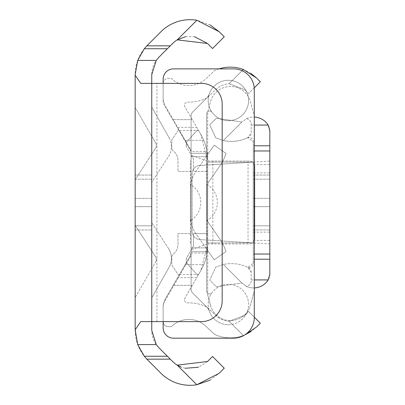 <?xml version="1.0" encoding="UTF-8"?>
<svg xmlns="http://www.w3.org/2000/svg" width="405" height="405" viewBox="0 0 405 405"><rect width="100%" height="100%" fill="white"/><g stroke="black" fill="none" stroke-linecap="round" stroke-linejoin="round"><path stroke-width="0.3" stroke-dasharray="2.02 1.52" d="M135.174 225.803L151.748 225.803L151.748 179.197L151.748 225.803L151.748 179.197L151.748 225.803L135.174 225.803L135.174 179.197L135.174 225.803L135.174 179.197L135.174 225.803L151.748 225.803L135.174 225.803M155.505 148.352A5.179 5.179 0 0 0 155.647 142.945L135.174 107.487L151.748 136.191L151.748 250.857L135.174 225.342L135.174 330.328A41.431 41.431 0 0 0 147.309 359.625L160.922 373.238A41.224 41.224 0 0 0 196.85 384.75L177.233 365.133A24.649 24.649 0 0 1 172.641 361.518L159.028 347.91A24.857 24.857 0 0 1 151.748 330.328L151.748 250.857L155.505 256.648L135.174 225.342L135.174 74.672A41.431 41.431 0 0 1 147.309 45.375L160.922 31.762A41.224 41.224 0 0 1 196.85 20.25L177.233 39.867A24.649 24.649 0 0 0 172.641 43.482L159.028 57.09A24.857 24.857 0 0 0 151.748 74.672L151.748 136.191L155.647 142.945A5.179 5.179 0 0 1 155.505 148.352L135.174 179.658L155.505 148.352M169.077 137.715A18.124 18.124 0 0 1 168.5 156.517L151.748 182.301L168.5 156.517A18.124 18.124 0 0 0 169.077 137.715L151.748 107.077L169.077 137.715M155.647 262.055A5.179 5.179 0 0 0 155.505 256.648A5.179 5.179 0 0 1 155.647 262.055L135.174 297.513L155.647 262.055M168.5 248.483A18.124 18.124 0 0 1 169.077 267.285L151.748 297.923L169.077 267.285A18.124 18.124 0 0 0 168.5 248.483L151.748 222.699L168.5 248.483M185.637 36.663L194.547 36.673M207.502 43.482L212.534 48.514L224.248 36.794L219.221 31.762M210.104 24.882L196.85 20.25M135.174 206.641L135.174 175.051L135.174 229.949L135.174 175.051L135.174 229.949L135.174 175.051L135.174 229.949L135.174 206.641L151.748 206.641L151.748 198.359L151.748 229.949L151.748 175.051L151.748 229.949L151.748 175.051L151.748 229.949L151.748 175.051L151.748 229.949L151.748 206.641L135.174 206.641M135.174 198.359L135.174 175.051L135.174 198.359L151.748 198.359L151.748 175.051L151.748 198.359L135.174 198.359M210.104 380.118L219.221 373.238L224.248 368.206L212.534 356.486L207.502 361.518L198.577 367.224M185.262 368.267L181.288 367.122M151.748 321.61L201.462 321.61A20.716 20.716 0 0 0 222.178 300.895L222.178 104.105A20.716 20.716 0 0 0 201.462 83.389L151.748 83.389L151.748 321.61L140.737 321.61M151.748 83.389L140.737 83.389M135.174 179.197L151.748 179.197L135.174 179.197M191.104 251.697L207.223 251.697L207.679 244.853L207.223 251.697L191.104 251.697L191.104 153.303L191.104 251.697M254.289 164.4A5.179 5.179 0 0 0 249.45 161.069L207.679 161.069L200.738 134.252A51.789 51.789 0 0 1 207.679 160.147L207.679 244.853A51.789 51.789 0 0 1 200.738 270.748A51.789 51.789 0 0 0 207.679 244.853A51.789 51.789 0 0 1 200.738 270.748L198.283 275.005L200.738 270.748L207.679 244.853A51.789 51.789 0 0 1 207.411 250.123A51.789 51.789 0 0 0 207.679 244.853L207.679 221.616L206.985 220.624L206.985 184.376L206.985 220.624L206.985 184.376L207.679 183.384L207.679 160.147A51.789 51.789 0 0 0 200.738 134.252L198.283 129.995L200.738 134.252A51.789 51.789 0 0 1 207.679 160.147L207.679 171.426L207.679 160.147L207.223 153.303L207.679 160.147A51.789 51.789 0 0 0 207.411 154.877A51.789 51.789 0 0 1 207.679 160.147L207.679 244.853L207.679 243.931L249.45 243.931A5.179 5.179 0 0 0 254.289 240.6M190.411 184.376L190.411 220.624L190.411 184.376A21.04 21.04 0 0 1 190.411 220.624L191.104 220.624L191.104 184.376L190.411 184.376M207.679 220.624L206.985 220.624A21.04 21.04 0 0 0 206.985 184.376L219.394 166.652A51.789 51.789 0 0 0 226.056 153.47L214.204 145.172L207.411 154.877A51.789 51.789 0 0 0 203.745 140.353A51.789 51.789 0 0 1 207.411 154.877L196.03 171.123A31.074 31.074 0 0 0 191.104 182.417L191.104 222.583A31.074 31.074 0 0 0 196.03 233.877L207.411 250.123A51.789 51.789 0 0 1 203.745 264.647A51.789 51.789 0 0 0 207.411 250.123L214.204 259.828L226.056 251.53A51.789 51.789 0 0 0 219.394 238.348L206.985 220.624L206.985 184.376L207.679 184.376M191.104 154.862L193.519 158.998L193.519 171.426L207.679 171.426L193.519 171.426L193.519 158.998L191.104 154.862L191.104 152.098L191.104 171.426L191.104 154.862L186.27 146.569L191.104 154.862M197.407 129.995L198.283 129.995L197.407 129.995L186.3 142.388L190.411 149.511A5.179 5.179 0 0 1 191.104 152.098A5.179 5.179 0 0 0 190.411 149.511L179.147 129.995L186.3 142.388L186.27 146.569L186.27 142.428L197.407 129.995M186.3 262.612L197.407 275.005L198.283 275.005L197.407 275.005L186.3 262.612L190.411 255.489L179.147 275.005L186.3 262.612M193.519 233.574L207.679 233.574L193.519 233.574L193.519 246.002L191.104 250.138L191.104 252.902A5.179 5.179 0 0 1 190.411 255.489A5.179 5.179 0 0 0 191.104 252.902L191.104 233.574L191.104 250.138L186.27 258.43L186.27 262.572L186.27 258.43L193.519 246.002L193.519 233.574M206.985 243.937L191.104 249.829L191.104 252.902L191.104 222.583L191.104 252.902A5.179 5.179 0 0 1 190.411 255.489L185.125 264.647L190.411 255.489A5.179 5.179 0 0 0 191.104 252.902L191.104 152.098A5.179 5.179 0 0 0 190.411 149.511A5.179 5.179 0 0 1 191.104 152.098A5.179 5.179 0 0 0 190.411 149.511L191.104 152.098L191.104 182.417L191.104 152.098L191.104 155.171L206.985 161.063L206.985 243.937L249.45 243.931A5.179 5.179 0 0 0 254.629 238.753L254.629 166.247A5.179 5.179 0 0 0 249.45 161.069L206.985 161.063M207.679 161.069L207.679 243.931M196.769 277.622L177.633 277.622L165.777 298.161A19.678 19.678 0 0 0 163.139 307.997L163.139 321.479A5.179 5.179 0 0 0 168.318 326.658L171.426 326.658A24.649 24.649 0 0 1 206.292 326.658L214.574 334.373A37.128 37.128 0 0 0 243.324 335.497L229.083 321.256A20.554 20.554 0 0 1 215.754 315.272L206.894 307.02A41.224 41.224 0 0 0 187.657 302.884A3.108 3.108 0 0 1 184.877 298.222L200.738 270.748A51.789 51.789 0 0 0 207.026 253.044L207.593 247.865A51.789 51.789 0 0 0 207.679 244.853L207.679 160.147L207.679 244.853A51.789 51.789 0 0 1 200.738 270.748L184.877 298.222A3.108 3.108 0 0 0 187.657 302.884A41.224 41.224 0 0 1 206.894 307.02L215.754 315.272A20.554 20.554 0 0 0 229.083 321.256L244.822 315.272L248.609 311.485L254.289 317.166M185.125 264.647L203.745 264.647L185.125 264.647M191.104 222.583A31.074 31.074 0 0 0 196.03 233.877L214.204 259.828L226.056 251.53A51.789 51.789 0 0 0 219.394 238.348L207.679 221.616L207.679 183.384L219.394 166.652A51.789 51.789 0 0 0 226.056 153.47L214.204 145.172L196.03 171.123A31.074 31.074 0 0 0 190.411 188.948L190.411 216.052A31.074 31.074 0 0 0 191.104 222.583L191.104 182.417A31.074 31.074 0 0 0 190.411 188.948L190.411 216.052A31.074 31.074 0 0 0 191.104 222.583M191.104 249.829L191.104 243.931L190.411 243.931L191.104 243.931L191.104 155.171M191.104 184.376L191.104 220.624M219.024 68.885A37.128 37.128 0 0 0 214.574 70.627L206.292 78.342A24.649 24.649 0 0 1 171.426 78.342L168.318 78.342A5.179 5.179 0 0 0 163.139 83.521L163.139 97.003A19.678 19.678 0 0 0 165.777 106.839L190.411 149.511A5.179 5.179 0 0 1 191.104 152.098L191.104 253.044A5.179 5.179 0 0 1 190.411 255.489A5.179 5.179 0 0 0 191.104 252.902L190.411 255.489L165.777 298.161A19.678 19.678 0 0 0 163.139 307.997L163.139 321.479A5.179 5.179 0 0 0 168.318 326.658L171.426 326.658A24.649 24.649 0 0 1 206.292 326.658L214.574 334.373A37.128 37.128 0 0 0 243.324 335.497L229.083 321.256L244.822 315.272L248.609 311.485L260.324 323.205L256.542 326.987L251.029 331.533M177.633 277.622L190.411 255.489A5.179 5.179 0 0 0 191.104 252.902L191.074 151.541L206.96 151.541L207.568 156.72A51.789 51.789 0 0 1 207.679 160.147A51.789 51.789 0 0 0 200.738 134.252L184.877 106.778A3.108 3.108 0 0 1 187.657 102.116A41.224 41.224 0 0 0 206.894 97.98L215.754 89.728A20.554 20.554 0 0 1 229.083 83.744L244.822 89.728L229.083 83.744L242.104 70.723M206.96 151.541A51.789 51.789 0 0 0 200.738 134.252L184.877 106.778A3.108 3.108 0 0 1 187.657 102.116A41.224 41.224 0 0 0 206.894 97.98L215.754 89.728A20.554 20.554 0 0 1 229.083 83.744L243.324 69.503A37.128 37.128 0 0 0 214.574 70.627L206.292 78.342A24.649 24.649 0 0 1 171.426 78.342L168.318 78.342A5.179 5.179 0 0 0 163.139 83.521L163.139 97.003A19.678 19.678 0 0 0 165.777 106.839L190.411 149.511A5.179 5.179 0 0 1 191.074 151.541M254.219 87.905L248.609 93.514L244.822 89.728L248.609 93.514L260.324 81.795L256.542 78.013M251.009 73.457L243.324 69.503M177.633 127.378L196.769 127.378M191.104 247.865L207.593 247.865L191.104 247.865M191.104 156.72L207.568 156.72L191.104 156.72M185.125 140.353L203.745 140.353L185.125 140.353M173.168 285.363L192.304 285.363L173.168 285.363M173.168 119.637L192.304 119.637L173.168 119.637M190.411 161.069L191.104 161.069L190.411 161.069L190.411 243.931M179.147 275.005L178.453 275.005L171.771 265.052L171.771 257.266A4.141 4.141 0 0 1 173.259 254.082L173.512 253.869A12.428 12.428 0 0 0 177.982 244.321L177.982 233.574L191.104 233.574L177.982 233.574L177.982 244.321A12.428 12.428 0 0 1 173.512 253.869L173.259 254.082A4.141 4.141 0 0 0 171.771 257.266L171.771 265.052L178.453 275.005L179.147 275.005M191.104 171.426L177.982 171.426L177.982 160.679A12.428 12.428 0 0 0 173.512 151.131L173.259 150.918A4.141 4.141 0 0 1 171.771 147.734L171.771 139.948L178.453 129.995L179.147 129.995L178.453 129.995L171.771 139.948L171.771 147.734A4.141 4.141 0 0 0 173.259 150.918L173.512 151.131A12.428 12.428 0 0 1 177.982 160.679L177.982 171.426L191.104 171.426M191.104 153.303L207.223 153.303L191.104 153.303M163.139 321.61L163.139 305.426A5.179 5.179 0 0 1 163.833 302.839L190.411 256.805A5.179 5.179 0 0 0 191.104 254.213L191.104 152.857A5.179 5.179 0 0 0 190.411 150.27L163.833 104.237A5.179 5.179 0 0 1 163.139 101.645L163.139 79.243A10.358 10.358 0 0 1 173.497 68.885L233.574 68.885A20.716 20.716 0 0 1 254.289 89.601L254.289 317.469A20.716 20.716 0 0 1 233.574 338.185L173.497 338.185A10.358 10.358 0 0 1 163.139 327.827L163.139 305.426A5.179 5.179 0 0 1 163.833 302.839L190.411 256.805A5.179 5.179 0 0 0 191.104 254.213L191.104 152.857A5.179 5.179 0 0 0 190.411 150.27L163.833 104.237A5.179 5.179 0 0 1 163.139 101.645L163.139 83.389M254.289 162.106L254.289 242.894L254.289 162.106L207.679 162.106L207.679 112.215L210.458 101.847A20.716 20.716 0 0 1 250.477 101.847L254.289 116.078L250.477 101.847A20.716 20.716 0 0 0 210.458 101.847L207.679 112.215L207.679 294.855L207.679 242.894L254.289 242.894L207.679 242.894L207.679 162.106L254.289 162.106M210.458 305.223L207.679 294.855L210.458 305.223A20.716 20.716 0 0 0 250.477 305.223A20.716 20.716 0 0 1 210.458 305.223M254.289 290.992L250.477 305.223L254.289 290.992M228.395 120.675A20.199 20.199 0 0 0 248.589 100.475A20.199 20.199 0 0 0 209.289 93.925A20.199 20.199 0 0 0 228.395 120.675M228.395 324.719A20.199 20.199 0 0 0 234.556 285.287A20.199 20.199 0 0 0 208.195 304.525A20.199 20.199 0 0 0 228.395 324.719M209.289 311.075A20.199 20.199 0 0 0 248.589 304.525A20.199 20.199 0 0 0 228.395 284.325A20.199 20.199 0 0 0 209.289 311.075A10.358 10.358 0 0 0 206.818 307.111L192.623 292.921A5.179 5.179 0 0 1 191.104 289.261L191.104 115.739A5.179 5.179 0 0 1 192.623 112.079L206.818 97.889A10.358 10.358 0 0 0 209.289 93.925A10.358 10.358 0 0 1 206.818 97.889L192.623 112.079A5.179 5.179 0 0 0 191.104 115.739L191.104 289.261A5.179 5.179 0 0 0 192.623 292.921L206.818 307.111A10.358 10.358 0 0 1 209.289 311.075M211.957 112.22A20.199 20.199 0 0 0 248.589 100.475A20.199 20.199 0 0 0 228.395 80.281A20.199 20.199 0 0 0 211.957 112.22A2.931 2.931 0 0 0 206.641 113.921L206.641 291.079A2.931 2.931 0 0 0 211.957 292.78A2.931 2.931 0 0 1 206.641 291.079L206.641 113.921A2.931 2.931 0 0 1 211.957 112.22M248.047 242.595L199.888 239.588A8.287 8.287 0 0 1 192.117 231.316L192.117 173.71A8.287 8.287 0 0 1 199.888 165.437A8.287 8.287 0 0 0 192.117 173.71L192.117 231.316A8.287 8.287 0 0 0 199.888 239.588L253.226 242.919L253.226 162.106L248.047 162.43L248.047 242.595L253.226 242.919L253.226 162.106L199.888 165.437L248.047 162.43M253.252 225.803L269.826 225.803L269.826 179.197L269.826 225.803L269.826 179.197L269.826 225.803L253.252 225.803L253.252 179.197L253.252 225.803L253.252 179.197L253.252 225.803L269.826 225.803L253.252 225.803M269.826 206.641L269.826 175.051L269.826 229.949L269.826 175.051L269.826 229.949L269.826 175.051L269.826 229.949L269.826 206.641L253.252 206.641L253.252 198.359L253.252 229.949L253.252 175.051L253.252 229.949L253.252 175.051L253.252 229.949L253.252 175.051L253.252 229.949L253.252 206.641L269.826 206.641M269.826 198.359L269.826 175.051L269.826 198.359L253.252 198.359L253.252 175.051L253.252 198.359L269.826 198.359M253.252 162.091L269.826 161.058L269.826 243.942L253.252 242.909L253.252 162.091L253.252 242.909M269.826 161.058L269.826 243.942M254.289 287.935A17.258 17.258 0 0 1 246.037 286.203A5.179 5.179 0 0 0 251.181 281.024L251.181 272.2L247.728 267.315L253.252 263.412L253.252 141.588L253.252 263.412A4.141 4.141 0 0 1 247.344 267.158A37.128 37.128 0 0 0 223.373 264.511L241.886 282.999L216.386 286.806L209.749 280.184L215.779 267.103L223.373 264.511L241.886 282.999A20.554 20.554 0 0 1 246.037 286.203A5.179 5.179 0 0 0 251.181 281.024L251.181 272.2A5.179 5.179 0 0 0 247.728 267.315A4.141 4.141 0 0 1 247.344 267.158A37.128 37.128 0 0 0 223.373 264.511L215.779 267.103L209.749 280.184L216.386 286.806L241.886 282.999A20.554 20.554 0 0 1 246.037 286.203A17.258 17.258 0 0 0 268.267 279.789A10.358 10.358 0 0 0 269.826 274.327L269.826 130.673A10.358 10.358 0 0 0 268.267 125.211A17.258 17.258 0 0 0 246.037 118.797A17.258 17.258 0 0 1 254.289 117.065M247.344 137.842A4.141 4.141 0 0 1 247.728 137.685A5.179 5.179 0 0 0 251.181 132.799L251.181 123.976A5.179 5.179 0 0 0 246.037 118.797A20.554 20.554 0 0 1 241.886 122.001L216.386 118.194L241.886 122.001L223.373 140.489A37.128 37.128 0 0 0 247.344 137.842A4.141 4.141 0 0 1 253.252 141.588L247.728 137.685L251.181 132.799L251.181 123.976A5.179 5.179 0 0 0 246.037 118.797A20.554 20.554 0 0 1 241.886 122.001L223.373 140.489L215.779 137.897L209.749 124.816L216.386 118.194L209.749 124.816L215.779 137.897L223.373 140.489A37.128 37.128 0 0 0 247.344 137.842M254.289 259.21L269.826 259.21M254.289 145.79L269.826 145.79M253.252 179.197L269.826 179.197L253.252 179.197M156.927 321.61L156.927 83.389M191.104 253.044L207.026 253.044M179.43 130.491L198.566 130.491M179.43 274.509L198.566 274.509M212.858 243.931L212.858 161.069M253.252 150.969L254.289 150.969M253.252 254.031L254.289 254.031M251.181 279.921L254.289 279.921M251.181 125.079L254.289 125.079M253.252 240.403L269.826 240.403M253.252 232.131L269.826 232.131M253.252 172.869L269.826 172.869M253.252 164.597L269.826 164.597M135.174 229.949L151.748 229.949L135.174 229.949M135.174 175.051L151.748 175.051L135.174 175.051M253.252 229.949L269.826 229.949L253.252 229.949M253.252 175.051L269.826 175.051L253.252 175.051"/><path stroke-width="0.61" d="M194.547 36.673L207.502 43.482L177.233 39.867A24.649 24.649 0 0 0 172.641 43.482L159.028 57.09L156.249 60.401L151.748 74.672L151.748 83.389L201.462 83.389A20.716 20.716 0 0 1 222.178 104.105L222.178 300.895A20.716 20.716 0 0 1 201.462 321.61L151.748 321.61L151.748 330.328L156.249 344.599L159.028 347.91L170.282 359.159L146.853 359.159A41.431 41.431 0 0 0 147.309 359.625L160.922 373.238A41.224 41.224 0 0 0 196.85 384.75L210.104 380.118M181.288 367.122L177.233 365.133A24.649 24.649 0 0 1 172.641 361.518L170.282 359.159M135.174 75.198L140.737 83.389L151.748 83.389L151.748 321.61L140.737 321.61L135.174 329.802L135.174 74.672L137.71 60.401L144.296 48.737L146.853 45.841A41.431 41.431 0 0 1 147.309 45.375L160.922 31.762A41.224 41.224 0 0 1 196.85 20.25L177.233 39.867L185.637 36.663M196.85 20.25L219.221 31.762L224.248 36.794L212.534 48.514L207.502 43.482M219.221 31.762L210.104 24.882M135.174 329.802L137.71 344.599L144.296 356.263L146.853 359.159M219.221 373.238L196.85 384.75L177.233 365.133L207.502 361.518L212.534 356.486L224.248 368.206L219.221 373.238M198.577 367.224L185.262 368.267M170.282 45.841L146.853 45.841M254.289 240.6A5.179 5.179 0 0 0 254.629 238.753L254.629 166.247A5.179 5.179 0 0 0 254.289 164.4M254.289 317.166L260.324 323.205L256.542 326.987L245.653 334.535M244.65 334.97L251.029 331.533M242.104 70.723L243.324 69.503L256.542 78.013L260.324 81.795L254.219 87.905M243.324 69.503A37.128 37.128 0 0 0 219.024 68.885M256.542 78.013L251.009 73.457M163.139 83.389L163.139 79.243A10.358 10.358 0 0 1 173.497 68.885L233.574 68.885A20.716 20.716 0 0 1 254.289 89.601L254.289 317.469A20.716 20.716 0 0 1 233.574 338.185L173.497 338.185A10.358 10.358 0 0 1 163.139 327.827L163.139 321.61M254.289 145.79L269.826 145.79L269.826 130.673L268.186 125.079A17.258 17.258 0 0 0 254.289 117.065M269.826 145.79L269.826 274.327L268.186 279.921A17.258 17.258 0 0 1 254.289 287.935M254.289 259.21L269.826 259.21M167.386 356.263L144.296 356.263M156.249 344.599L137.71 344.599M167.386 48.737L144.296 48.737M156.249 60.401L137.71 60.401M254.289 150.969L269.826 150.969M254.289 254.031L269.826 254.031M254.289 279.921L268.186 279.921M254.289 125.079L268.186 125.079"/></g></svg>

